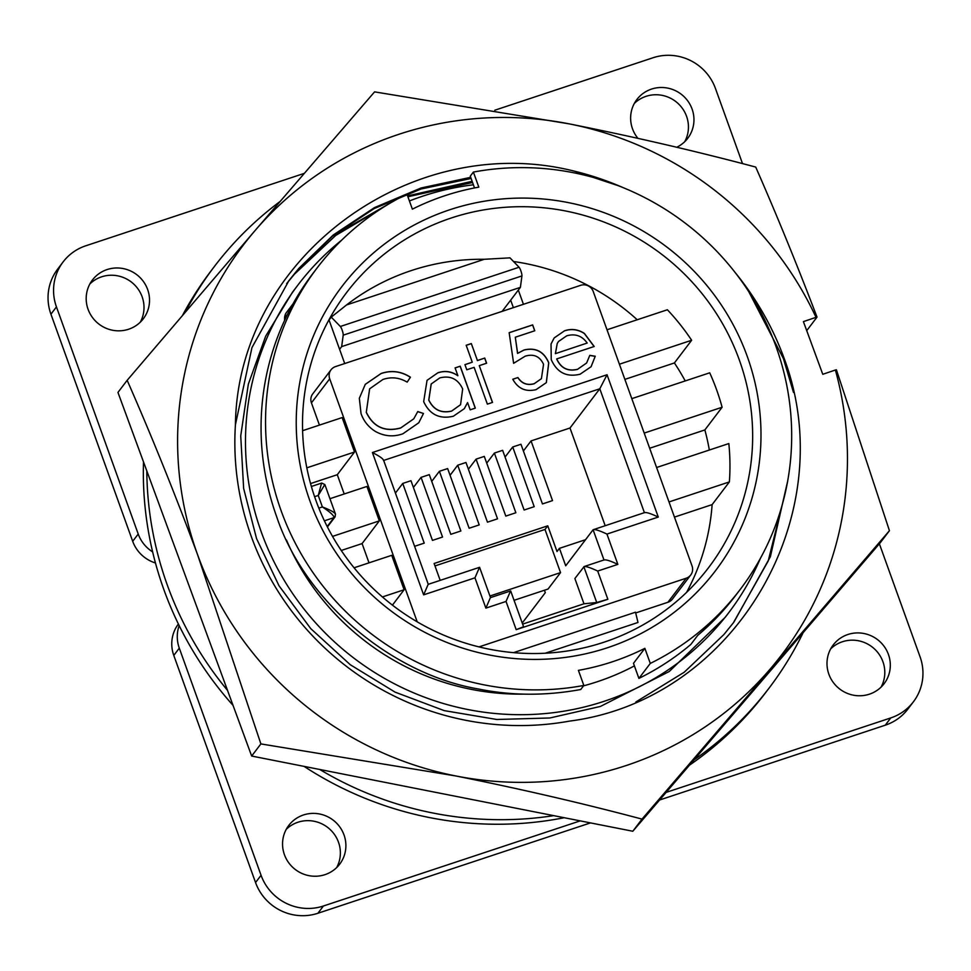 <?xml version="1.0" encoding="UTF-8"?>
<svg xmlns="http://www.w3.org/2000/svg" width="971" height="971" viewBox="0 0 971 971"><rect width="100%" height="100%" fill="white"/><g stroke="black" fill="none" stroke-linecap="round" stroke-linejoin="round"><path stroke-width="1.46" d="M787.615 481.337L770.367 556.747L733.797 622.277L723.893 634.561L684.179 672.26L635.835 702.009M733.299 622.933L768.207 561.007L785.915 489.918M470.704 177.317L421.098 187.973L374.503 207.6L333.174 235.055L298.752 268.469L288.921 280.643L251.95 347.618L235.431 424.728A280.461 272.827 37.2 0 0 251.319 536.514A280.461 272.827 37.2 0 0 569.625 721.089C735.435 699.86 842.949 514.266 783.949 357.838A292.15 284.187 -142.8 0 0 735.253 272.645M287.185 282.949L295.305 273.009L338.77 232.603L392.187 201.956M407.589 195.899L472.137 181.31M472.561 182.499L407.893 196.749M386.409 205.379L335.723 235.443L294.298 274.332L286.688 283.617M471.117 178.47L421.123 188.969L374.126 208.595L332.446 236.159L297.745 269.792L288.399 281.335M748.726 291.603L783.403 358.566L793.501 392.478M260.883 743.92L455.678 775.938A338.272 329.06 -142.8 0 1 198.254 556.529A338.272 329.06 -142.8 0 1 197.465 554.356L260.883 743.92L251.671 756.045L117.952 392.43L127.165 380.304C151.379 435.36 174.816 493.377 197.465 554.368A338.272 329.06 -142.8 0 1 255.106 230.515L127.165 380.304M806.731 330.65L817.024 317.092C797.106 264.816 776.666 214.797 755.717 167.073C696.304 151.245 634.184 136.85 569.382 123.9A338.272 329.06 -142.8 0 1 816.016 317.335L803.405 321.619L822.777 374.296L835.388 370.012A338.272 329.06 -142.8 0 1 769.954 669.322A338.272 329.06 -142.8 0 1 455.678 775.938C520.492 788.901 582.6 803.296 642.013 819.111L889.436 530.688L880.212 542.813L632.801 831.249L251.671 756.045M235.431 424.728C237.41 257.74 411.498 129.798 574.577 171.212L618.6 185.825M574.577 171.212A292.15 284.187 -142.8 0 1 623.613 187.84M569.382 123.9L374.575 91.869L255.106 230.515A338.272 329.06 -142.8 0 1 569.382 123.9M642.013 819.111L632.801 831.249M889.436 530.688L836.395 369.769L835.388 370.012M816.016 317.335L817.024 317.092M336.658 867.589A31.982 31.108 37.2 0 0 338.491 842.197A31.982 31.108 37.2 0 0 286.275 829.307M344.013 834.939A31.982 31.108 -142.8 0 1 339.692 864.166A31.982 31.108 -142.8 0 1 309.64 875.781A31.982 31.108 -142.8 0 1 284.43 854.686A31.982 31.108 -142.8 0 1 288.751 825.459A31.982 31.108 -142.8 0 1 318.804 813.844A31.982 31.108 -142.8 0 1 344.013 834.939M881.085 687.104A31.982 31.108 37.2 0 0 882.93 661.724A31.982 31.108 37.2 0 0 830.703 648.834M888.441 654.466A31.982 31.108 -142.8 0 1 884.12 683.681A31.982 31.108 -142.8 0 1 854.079 695.309A31.982 31.108 -142.8 0 1 828.87 674.214A31.982 31.108 -142.8 0 1 833.191 644.987A31.982 31.108 -142.8 0 1 863.231 633.371A31.982 31.108 -142.8 0 1 888.441 654.466M684.725 141.693A31.982 31.108 37.2 0 0 686.57 116.314A31.982 31.108 37.2 0 0 634.342 103.412M637.898 138.319A31.982 31.108 -142.8 0 1 632.509 128.803A31.982 31.108 -142.8 0 1 636.83 99.576A31.982 31.108 -142.8 0 1 666.871 87.948A31.982 31.108 -142.8 0 1 692.08 109.043A31.982 31.108 -142.8 0 1 687.759 138.27A31.982 31.108 -142.8 0 1 676.738 147.264M140.297 322.166A31.982 31.108 37.2 0 0 142.13 296.786A31.982 31.108 37.2 0 0 89.915 283.896M147.653 289.528A31.982 31.108 -142.8 0 1 143.332 318.743A31.982 31.108 -142.8 0 1 113.279 330.371A31.982 31.108 -142.8 0 1 88.07 309.276A31.982 31.108 -142.8 0 1 92.391 280.049A31.982 31.108 -142.8 0 1 122.443 268.433A31.982 31.108 -142.8 0 1 147.653 289.528M227.517 690.393A348.358 338.879 -142.8 0 1 167.243 584.882A348.358 338.879 -142.8 0 1 146.803 470.886M185.291 312.104A348.358 338.879 -142.8 0 1 214.324 266.588A348.358 338.879 -142.8 0 1 279.951 201.58M214.324 266.588L210.877 271.127A348.358 338.879 37.2 0 0 182.548 315.32M143.514 461.953A348.358 338.879 37.2 0 0 152.629 551.88A348.358 338.879 37.2 0 0 163.796 589.421A348.358 338.879 37.2 0 0 179.162 625.579A348.358 338.879 37.2 0 0 233.016 705.334M341.78 240.055A270.618 263.25 37.2 0 0 297.951 285.013L292.587 292.077L265.666 336.184L248.321 384.213L240.735 435.93L243.636 488.413L256.562 538.638L278.98 585.719L310.744 628.625L350.276 664.722L395.088 692.141L444.196 710.614L496.788 719.487L549.865 717.982L600.381 706.451L669.225 671.519L725.276 617.24L728.918 612.446A270.618 263.25 37.2 0 0 760.487 558.167M473.387 184.781A270.618 263.25 37.2 0 0 409.41 200.961M297.951 285.013A270.618 263.25 37.2 0 0 261.381 532.278A270.618 263.25 37.2 0 0 474.673 710.784A270.618 263.25 37.2 0 0 728.918 612.446M686.582 592.383A227.323 221.133 37.2 0 0 712.131 504.617L729.379 481.919A227.323 221.133 37.2 0 0 728.833 443.565L656.59 467.512M709.34 450.022A227.323 221.133 37.2 0 0 704.861 429.947L649.66 448.25M644.198 433.078L722.108 407.25L704.861 429.947M722.108 407.25A227.323 221.133 37.2 0 0 716.61 389.796A227.323 221.133 37.2 0 0 709.716 372.815L631.805 398.644M739.307 359.925A227.323 221.133 -142.8 0 1 708.587 567.634A227.323 221.133 -142.8 0 1 603.938 642.219A227.323 221.133 -142.8 0 1 315.854 500.296A227.323 221.133 -142.8 0 1 346.574 292.599A227.323 221.133 -142.8 0 1 451.212 218.014A227.323 221.133 -142.8 0 1 739.307 359.925M607.458 647.742A234.703 228.306 -142.8 0 1 310.016 501.218A234.703 228.306 -142.8 0 1 449.767 209.76A234.703 228.306 -142.8 0 1 747.209 356.284A234.703 228.306 -142.8 0 1 607.458 647.742M478.812 187.136A249.705 242.908 37.2 0 0 412.372 209.166L406.946 194.103A265.702 258.468 37.2 0 0 317.056 268.02A265.702 258.468 37.2 0 0 307.54 564.418A265.702 258.468 37.2 0 0 583.838 685.441L578.413 670.366A249.705 242.908 37.2 0 0 644.865 648.349L650.291 663.411A265.702 258.468 37.2 0 0 740.181 589.494A265.702 258.468 37.2 0 0 776.084 346.72A265.702 258.468 37.2 0 0 473.387 172.073L478.812 187.136M650.291 663.411L638.906 678.389A265.702 258.468 37.2 0 0 690.818 644.465L697.712 635.386A265.702 258.468 37.2 0 0 735.69 595.393L740.181 589.494M637.231 319.762A227.323 221.133 37.2 0 0 513.513 261.515M484.298 259.281A227.323 221.133 37.2 0 0 346.562 304.943L484.298 259.281L509.993 257.861L519.06 267.243L340.336 326.487A4.916 0.947 71.7 0 1 342.338 330.65A4.916 0.947 71.7 0 1 343.2 335.177L521.937 275.922L520.395 287.355L518.32 290.086L523.442 304.299M340.336 326.487L331.257 317.116L346.562 304.943M521.937 275.922A4.916 0.947 -108.3 0 0 521.063 271.407A4.916 0.947 -108.3 0 0 519.06 267.243M344.717 363.542L329.048 320.029A227.323 221.133 37.2 0 0 328.635 320.418M319.435 425.104L311.424 402.868A9.844 9.576 -142.8 0 1 312.747 393.874L331.026 369.805A9.844 9.576 -142.8 0 1 335.565 366.577L580.743 285.304A9.844 9.576 -142.8 0 1 593.208 291.446L692.056 565.996A9.844 9.576 -142.8 0 1 686.194 578.218L478.982 646.904M329.048 320.029L331.257 317.116M339.595 349.329L341.671 346.598L520.395 287.355M343.2 335.177L341.671 346.598M513.368 307.637L510.673 300.16L518.32 290.086M514.06 600.309L548.057 589.045L560.546 572.611L544.998 529.45L434.984 565.923M522.24 623.03L545.301 592.674L544.428 590.247M644.72 512.554L593.099 529.753L565.717 565.802L559.43 548.348L557.014 551.528L547.765 525.821L544.998 529.45M440.179 580.355L434.11 563.496L547.765 525.821M712.131 504.617L674.457 517.106M635.702 612.956L667.914 602.275A9.844 9.576 37.2 0 0 672.442 599.046L690.721 574.99M513.513 652.646L635.52 612.203L637.996 622.472L545.192 653.228M685.223 380.935A227.323 221.133 37.2 0 0 674.396 362.96L624.863 379.382M369.016 562.84L362.086 543.578L379.333 520.881L366.929 486.447L329.946 498.706M392.43 605.139L404.118 589.749L391.726 555.315L354.075 567.792M417.202 621.841L329.703 378.799A9.844 9.576 -142.8 0 1 331.026 369.805M344.22 493.972L337.289 474.71L354.536 452.013L342.144 417.579L302.6 430.687M362.086 543.578L341.258 550.484M337.289 474.71L310.55 483.57M590.502 822.898L317.905 913.262A49.205 47.858 -142.8 0 1 255.555 882.542L173.785 655.413A34.446 33.5 -142.8 0 1 178.385 624.013M155.445 562.974A34.446 33.5 -142.8 0 1 132.699 541.296L50.929 314.179A49.205 47.858 -142.8 0 1 57.58 269.222L63.091 261.952A49.205 47.858 -142.8 0 1 85.739 245.809L304.202 173.396M879.374 543.796L920.071 656.821A49.205 47.858 -142.8 0 1 913.42 701.778L907.909 709.048A49.205 47.858 -142.8 0 1 885.261 725.191L659.612 799.995M173.785 655.413L179.295 648.155L261.065 875.284L255.555 882.542M317.905 913.262L323.428 906.004A49.205 47.858 -142.8 0 1 261.065 875.284M323.428 906.004L580.221 820.871M666.13 792.397L890.771 717.921L885.261 725.191M913.42 701.778A49.205 47.858 -142.8 0 1 890.771 717.921M742.512 163.626L715.445 88.458A49.205 47.858 -142.8 0 0 653.095 57.738L494.809 110.209M50.929 314.179L56.452 306.909A49.205 47.858 -142.8 0 1 63.091 261.952M56.452 306.909L138.222 534.038L132.699 541.296M152.629 551.88A34.446 33.5 -142.8 0 1 138.222 534.038M179.295 648.155A34.446 33.5 -142.8 0 1 179.162 625.579M304.093 766.398A348.358 338.879 37.2 0 0 564.248 817.716M689.507 765.136A348.358 338.879 37.2 0 0 765.646 692.614L769.093 688.075A348.358 338.879 -142.8 0 1 694.047 759.844M803.126 632.691A348.358 338.879 -142.8 0 1 769.093 688.075M553.725 815.64A348.358 338.879 -142.8 0 1 319.762 769.481M595.247 356.236L589.81 355.35L586.618 362.984L577.575 369.283C567.877 371.577 560.935 368.118 556.747 358.906L594.203 346.489L584.408 333.441C578.146 329.351 571.543 328.465 564.576 330.771L554.198 337.908L551.03 344.013L551.249 359.622C557.014 372.585 566.615 377.452 580.075 374.223L591.084 366.722L595.247 356.236L591.048 366.759M471.323 343.576L466.177 345.275L472.27 362.195L464.927 364.635L466.784 369.781L474.127 367.341L487.369 404.13L492.515 402.431L479.261 365.642L486.617 363.215L484.76 358.056L477.416 360.496L471.323 343.576L477.416 360.496M407.165 382.137L410.43 377.197C401.181 371.25 391.398 370.012 381.105 373.471L365.278 384.346L359.331 398.292L361.03 413.525C363.737 421.268 368.616 427.289 375.656 431.585C384.467 436.367 393.546 437.108 402.904 433.782L418.78 422.761L423.49 413.488L417.761 411.558L413.78 418.804L400.744 427.908C384.904 432.216 373.434 426.985 366.31 412.214L369.648 388.837L382.914 379.467C391.337 376.651 399.421 377.537 407.165 382.137L410.357 377.282C401.108 371.335 391.337 370.097 381.045 373.568L381.105 373.471M510.515 591.048L506.037 601.45L516.196 629.657L607.858 599.277L597.699 571.057C590.089 567.477 585.464 566.032 583.85 566.736L596.728 602.505L607.858 599.277M475.329 408.123L460.23 366.188L455.083 367.9L457.875 375.656C451.624 371.359 444.961 370.4 437.885 372.779L427.046 380.341L423.672 401.654C429.704 414.556 439.596 419.423 453.348 416.231L464.296 408.682L467.573 402.577L470.182 409.835L475.329 408.123M534.778 330.771L532.654 324.884L509.156 332.677L513.61 363.312L525.177 356.187C533.662 353.626 539.779 356.321 543.554 364.283L541.417 378.641L534.256 383.654C527.338 385.584 521.888 383.545 517.907 377.537L512.773 379.248C518.053 388.679 525.821 392.138 536.077 389.638L546.333 382.635L548.773 362.79C543.978 351.514 535.713 347.242 523.988 349.997L517.64 353.347L515.298 337.228L534.778 330.771M510.673 300.16L502.165 311.351M674.396 362.96L691.643 340.263A227.323 221.133 37.2 0 0 667.393 309.761L607.009 329.776M619.401 364.21L691.643 340.263M668.995 501.946L729.379 481.919M382.392 596.947L404.118 589.749M332.519 536.393L379.333 520.881M306.824 467.828L354.536 452.013M577.575 369.283L586.581 363.033M589.785 355.447L595.174 356.333M554.162 337.957L564.576 330.771M564.503 330.868C571.47 328.562 578.085 329.448 584.336 333.526L584.408 333.441M584.336 333.526L594.106 346.513M577.514 369.381C567.817 371.675 560.862 368.203 556.674 358.991L556.747 358.906M472.27 362.195L464.951 364.695M466.201 345.336L471.251 343.661M477.344 360.581L484.76 358.056M484.687 358.153L486.52 363.239M492.418 402.455L479.261 365.642M369.611 388.885L366.31 412.214M366.237 412.299C373.362 427.07 384.844 432.301 400.683 428.005L400.744 427.908M400.683 428.005L413.743 418.841M417.724 411.655L423.49 413.488M423.417 413.573L418.756 422.81M365.242 384.395L381.045 373.568M516.196 629.657L523.405 626.817M596.728 602.505L583.972 603.792L522.629 624.122M523.612 626.841L510.673 590.926L490.513 597.602L479.577 567.295L428.272 584.324L383.521 460.011M490.355 597.723L485.876 608.125L506.037 601.45M479.443 567.428L474.965 577.83L485.876 608.125M428.126 584.445L423.635 594.847L474.965 577.83M383.496 460.485C383.533 458.992 379.831 456.346 372.403 452.522L423.635 594.847M523.393 450.993L531.052 440.919L570.001 428.005L599.799 388.776L607.045 374.745L372.403 452.522M644.428 512.737C646.055 512.033 650.667 513.477 658.277 517.058L607.045 374.745M603.986 559.976L593.099 529.753C594.725 529.049 599.338 530.494 606.948 534.074L658.277 517.058M604.011 560.049C605.637 559.345 610.249 560.789 617.859 564.382L606.948 534.074M604.302 559.866L584.129 566.554L574.881 578.534L583.972 603.792M460.23 366.188L455.108 367.96M460.157 366.285L475.232 408.16M464.259 408.73L467.573 402.577M427.009 380.377L437.885 372.779M437.812 372.864C444.9 370.485 451.564 371.444 457.814 375.741L457.875 375.656M534.693 330.795L532.594 324.969L509.168 332.737M548.773 362.79L548.7 362.887C543.906 351.599 535.652 347.339 523.915 350.082L517.567 353.432L515.298 337.228M548.7 362.887L546.297 382.671M512.797 379.297L517.907 377.537M517.846 377.634C521.828 383.63 527.277 385.669 534.184 383.739L534.256 383.654M534.184 383.739L541.393 378.69M413.403 487.454L421.062 477.38L429.303 474.637L450.799 534.329L460.873 530.979L439.39 471.299L447.643 468.568L469.127 528.248L479.213 524.91L457.717 465.218L465.971 462.487L487.454 522.167L497.54 518.83L476.057 459.149L484.298 456.406L505.794 516.099L515.868 512.749L494.385 453.069L502.638 450.338L524.122 510.018L534.208 506.68L512.712 446.988L520.966 444.257L542.449 503.937L552.535 500.599L531.052 440.919M450.071 475.305L457.717 465.218M486.726 463.143L494.385 453.069M505.054 457.074L512.712 446.988M468.398 469.224L476.057 459.149M431.731 481.373L439.39 471.299M395.428 493.062L402.734 483.449L410.976 480.718L432.459 540.398L442.545 537.06L421.062 477.38M324.678 484.747L318.245 495.465L321.559 483.218M324.387 520.82L333.951 517.652C334.267 515.832 330.407 512.263 322.384 506.935C331.245 510.345 335.59 512.894 335.42 514.594M558.568 341.464L557.257 343.431L555.363 353.662L587.2 343.042L555.363 353.662M605.164 525.663L570.001 428.005M460.521 404.737L451.612 411.109C441.125 413.537 433.515 409.859 428.757 400.101L431.185 384.006M414.593 546.321L424.218 543.129L402.734 483.449M555.424 353.578L557.257 343.431M557.318 343.346L558.592 341.416L566.688 335.832C575.196 333.381 582.03 335.784 587.2 343.042M559.43 548.348L585.549 539.694M439.802 377.901C450.41 375.292 458.033 378.969 462.669 388.958L460.557 404.689L451.685 411.024C441.198 413.452 433.588 409.774 428.83 400.003L431.221 383.958L439.802 377.901M489.942 596.012L560.546 572.611M638.906 678.389L633.48 663.327L644.865 648.349M286.433 539.949A249.705 242.908 37.2 0 0 523.806 694.119M583.522 685.842A249.705 242.908 37.2 0 0 634.403 665.888M473.387 172.073L470.292 176.152L474.516 187.937M583.838 685.441L580.731 689.519C545.714 695.916 511.705 695.758 478.703 689.046C390.791 674.129 304.554 600.564 276.662 516.693A265.702 258.468 37.2 0 1 292.647 304.518A265.702 258.468 37.2 0 1 312.565 273.919L317.056 268.02M292.975 303.923L286.481 312.468A9.844 9.576 37.2 0 0 284.576 318.136L284.576 320.454M311.424 402.868L329.703 378.799M597.699 571.057L617.859 564.382M667.914 602.275L686.194 578.218M327.409 526.95L335.092 516.839A2.464 2.391 -142.8 0 1 333.951 517.652L327.203 526.537M383.666 460.424L599.799 388.776L644.404 512.652M318.828 508.112L322.384 506.935L318.245 495.465L314.58 496.679M287.586 314.179L284.576 318.136M311.375 486.483L321.741 483.048L324.86 484.553L335.468 514.047L335.092 516.839"/></g></svg>
